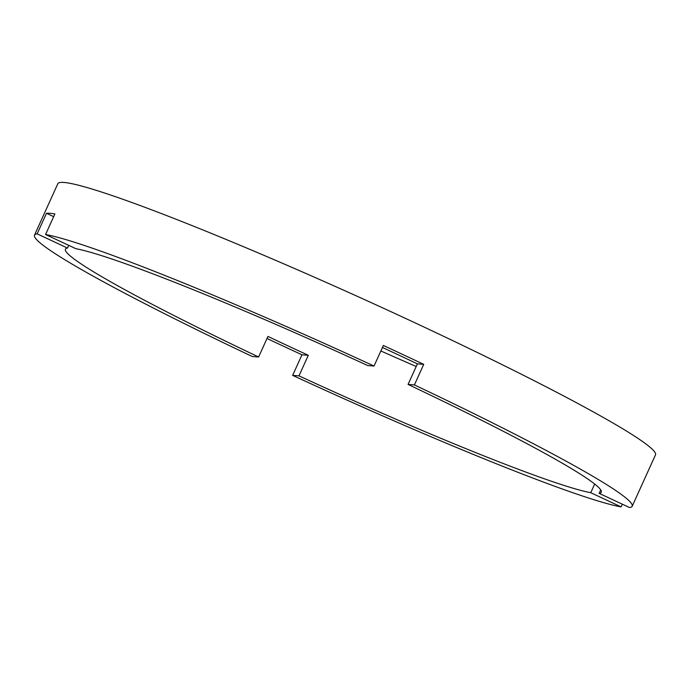 <?xml version="1.0" encoding="UTF-8"?>
<svg xmlns="http://www.w3.org/2000/svg" width="690" height="690" viewBox="0 0 690 690"><rect width="100%" height="100%" fill="white"/><g stroke="black" fill="none" stroke-linecap="round" stroke-linejoin="round"><path stroke-width="1.03" d="M367.701 365.545A294.199 18.984 -155.6 0 0 75.926 248.719L45.566 234.522A328.147 21.174 -155.6 0 1 374.023 366.045L367.701 365.545M408.066 384.425L414.397 384.916A328.147 21.174 -155.6 0 1 632.178 506.262A328.147 21.174 -155.6 0 1 629.522 507.547L599.161 493.359A294.199 18.984 -155.6 0 0 601.266 492.246A294.199 18.984 -155.6 0 0 408.066 384.425L417.398 363.854A294.199 18.984 -155.6 0 0 382.45 347.484M599.161 493.359L600.723 489.926M45.566 234.522L54.898 213.952A328.147 21.174 -155.6 0 0 49.991 213.296A328.147 21.174 -155.6 0 0 46.48 213.296L53.673 216.66M632.178 506.262L655.5 454.848A328.147 21.174 -155.6 0 0 391.679 312.009A328.147 21.174 -155.6 0 0 63.989 182.453A328.147 21.174 -155.6 0 0 57.822 183.73L34.5 235.143A328.147 21.174 -155.6 0 0 252.281 356.497L258.612 356.989A294.199 18.984 -155.6 0 1 65.412 249.168A294.199 18.984 -155.6 0 1 67.508 248.055L68.733 245.355M622.328 504.192L621.104 506.891A328.147 21.174 -155.6 0 1 292.646 375.369L301.978 354.798L308.309 355.298L298.977 375.86A294.199 18.984 -155.6 0 0 590.752 492.695L621.104 506.891M267.004 338.48A328.147 21.174 -155.6 0 0 301.978 354.798M46.48 213.296L37.157 233.858A328.147 21.174 -155.6 0 0 34.5 235.143M292.646 375.369L298.977 375.86M37.157 233.858L67.508 248.055M380.863 350.969A294.199 18.984 -155.6 0 0 416.208 366.485M374.023 366.045L383.355 345.474A328.147 21.174 -155.6 0 1 423.729 364.355L414.397 384.916M594.677 484.035L590.752 492.695M258.612 356.989L267.936 336.427A294.199 18.984 -155.6 0 0 308.309 355.298M417.398 363.854L423.729 364.355"/></g></svg>
